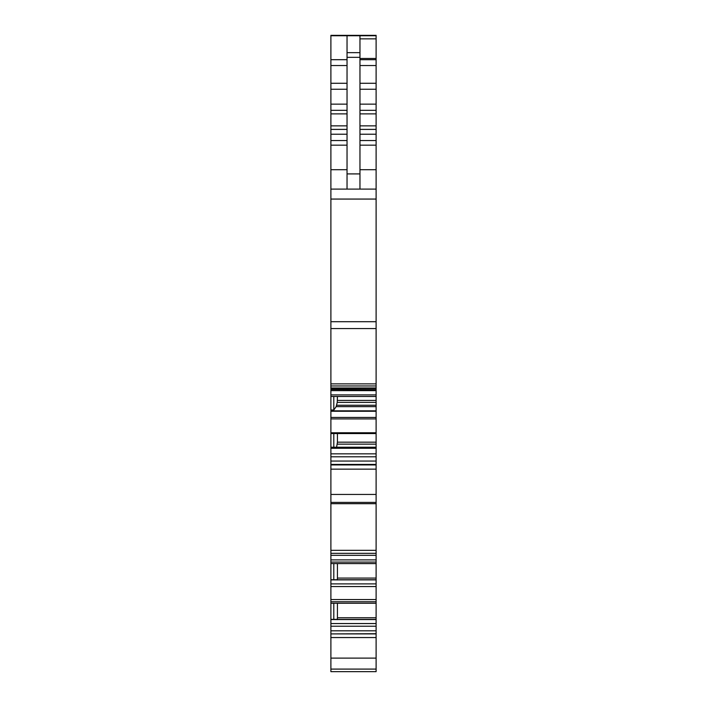 <?xml version="1.0" encoding="UTF-8"?>
<svg xmlns="http://www.w3.org/2000/svg" width="707" height="707" viewBox="0 0 707 707"><rect width="100%" height="100%" fill="white"/><g stroke="black" fill="none" stroke-linecap="round" stroke-linejoin="round"><path stroke-width="1.06" d="M359.96 65.53L376.106 65.53L376.106 35.35L330.894 35.35L330.894 134.224L347.04 134.224M376.106 65.53L376.106 104.15L359.96 104.15M359.96 145.165L376.106 145.165L376.106 104.15M376.106 145.165L376.106 189.096L330.894 189.096L330.894 579.74L376.106 579.74L376.106 578.079L337.433 578.079L337.23 579.996M376.106 389.504L376.106 189.096M330.894 389.504L376.106 389.698L376.106 390.635L330.894 390.635M330.894 555.322L376.106 555.322L376.106 553.334L330.894 553.334L376.106 553.334L376.106 390.635M376.106 555.322L376.106 559.891L330.894 559.891M330.894 562.074L376.106 562.074L376.106 559.891M376.106 562.074L376.106 563.603L330.894 563.567L376.106 563.576M330.894 563.567L376.106 563.603L376.106 578.079M376.106 579.89L330.894 579.89M330.894 601.737L376.106 601.737L376.106 603.23L330.894 603.23L330.894 586.571L376.106 586.571L376.106 580.129M376.106 586.571L376.106 599.554L330.894 599.554M376.106 601.737L376.106 599.554M376.106 603.239L376.106 619.403L330.894 619.376L330.894 603.265L376.106 603.239L330.894 603.265M376.106 619.553L330.894 619.553M376.106 626.234L376.106 630.803L330.894 630.803L330.894 626.234L376.106 626.234L376.106 619.792M376.106 630.803L376.106 633.905L330.894 633.905L376.106 633.719M376.106 669.096L330.894 669.096L330.894 671.65L376.106 671.65L376.106 633.905M347.04 140.552L330.894 140.552L330.894 189.096M330.894 140.552L330.894 134.224M330.894 669.096L330.894 633.905M330.894 630.803L330.894 633.719M330.894 626.234L330.894 619.792M330.894 586.571L330.894 580.129M376.106 617.741L337.433 617.741L337.23 619.659M337.433 617.741L337.433 603.265M337.433 578.079L337.433 563.603M376.106 550.329L330.894 550.329M376.106 503.693L330.894 503.693M333.801 433.568L333.801 447.222L330.894 447.231L376.106 447.222M337.433 433.568L337.433 442.175L336.603 447.222M337.433 396.494L337.23 402.371L336.152 406.649L333.801 410.007L330.894 410.007M376.106 387.984L330.894 387.984M376.106 59.697L359.96 59.697M359.96 58.46L376.106 58.46M359.96 189.096L359.96 35.739L376.106 35.739M359.96 35.739L330.894 35.739M333.801 410.007L333.801 396.494M347.04 59.697L330.894 59.697M333.801 603.265L333.801 619.376M333.801 563.603L333.801 579.713M359.96 57.338L347.04 57.338L347.04 189.096M347.04 57.338L347.04 35.739M376.106 658.111L330.894 658.111M330.894 637.555L376.106 637.555M376.106 623.547L330.894 623.547M376.106 583.894L330.894 583.894M376.106 502.403L330.894 502.403M376.106 494.449L330.894 494.449M376.106 469.148L330.894 469.148M376.106 464.932L330.894 464.932M376.106 464.437L330.894 464.437M376.106 461.061L330.894 461.061M376.106 456.793L330.894 456.793M376.106 453.841L330.894 453.841M376.106 448.265L330.894 448.265M376.106 447.84L330.894 447.84M376.106 447.425L330.894 447.425M376.106 444.155L337.23 444.155M376.106 442.175L337.433 442.175M376.106 433.559L330.894 433.559L376.106 433.568M376.106 432.764L330.894 432.764M376.106 418.924L330.894 418.924M376.106 417.448L330.894 417.448M376.106 411.262L330.894 411.262M376.106 410.838L330.894 410.838M376.106 406.649L336.152 406.649M376.106 405.252L336.638 405.252M376.106 402.371L337.23 402.371M376.106 400.401L337.433 400.401M376.106 396.486L330.894 396.486L376.106 396.494M376.106 394.895L330.894 394.895M376.106 388.488L330.894 388.488M376.106 385.96L330.894 385.96M376.106 383.874L330.894 383.874M376.106 328.561L330.894 328.561M376.106 321.703L330.894 321.703M376.106 199.065L330.894 199.065M376.106 169.715L359.96 169.715M376.106 140.552L359.96 140.552M359.96 134.224L376.106 134.224M376.106 129.399L359.96 129.399M376.106 125.864L359.96 125.864M376.106 113.871L359.96 113.871M376.106 110.327L359.96 110.327M359.96 89.25L376.106 89.25M376.106 83.285L359.96 83.285M347.04 169.715L330.894 169.715M330.894 145.165L347.04 145.165M347.04 129.399L330.894 129.399M347.04 125.864L330.894 125.864M347.04 113.871L330.894 113.871M347.04 110.327L330.894 110.327M347.04 104.15L330.894 104.15M330.894 89.25L347.04 89.25M347.04 83.285L330.894 83.285M330.894 65.53L347.04 65.53M359.96 173.913L347.04 173.913M359.96 52.663L347.04 52.663M376.106 38.858L359.96 38.858M376.106 35.35L330.894 35.35"/></g></svg>
